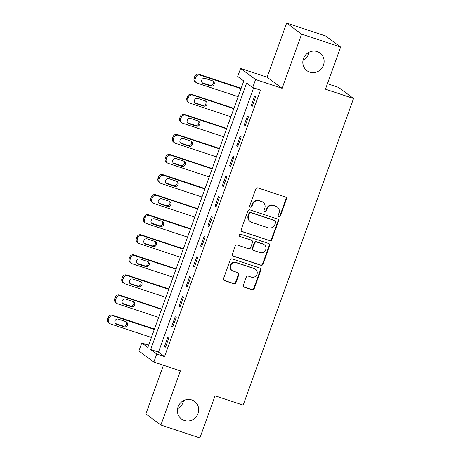 <?xml version="1.0" encoding="UTF-8"?>
<svg xmlns="http://www.w3.org/2000/svg" width="461" height="461" viewBox="0 0 461 461"><rect width="100%" height="100%" fill="white"/><g stroke="black" fill="none" stroke-linecap="round" stroke-linejoin="round"><path stroke-width="0.69" d="M278.934 216.624A1.176 1.124 126.5 0 0 280.403 215.875L286.431 199.129A1.683 1.608 126.5 0 0 285.468 197.049L257.895 187.915A1.683 1.608 126.5 0 0 255.792 188.987L249.764 205.727A1.176 1.124 126.5 0 0 250.444 207.185A1.176 1.124 126.5 0 0 251.913 206.442L252.691 204.275A5.382 5.14 126.5 0 1 259.41 200.852L261.71 201.613A5.382 5.14 126.5 0 1 264.793 208.28L264.015 210.447A1.176 1.124 126.5 0 0 264.689 211.904A1.176 1.124 126.5 0 0 266.158 211.155L266.936 208.989A5.382 5.14 126.5 0 1 273.655 205.571L275.955 206.332A5.382 5.14 126.5 0 1 279.043 212.999L278.26 215.166A1.176 1.124 126.5 0 0 278.934 216.624M278.45 216.29A1.176 1.124 126.5 0 0 280 215.575L286.027 198.835A1.683 1.608 126.5 0 0 285.687 197.141M249.954 206.856A1.176 1.124 126.5 0 0 251.504 206.142L252.288 203.975L252.691 204.275M264.199 211.576A1.176 1.124 126.5 0 0 265.755 210.856L266.533 208.689L266.936 208.989M191.747 399.946A10.96 10.476 126.5 0 0 178.735 405.398A10.96 10.476 126.5 0 0 181.536 419.032A10.96 10.476 126.5 0 0 184.354 420.495A10.96 10.476 126.5 0 0 197.366 415.044A10.96 10.476 126.5 0 0 194.565 401.404A10.96 10.476 126.5 0 0 191.747 399.946M317.168 51.586A10.96 10.476 126.5 0 0 304.156 57.037A10.96 10.476 126.5 0 0 306.951 70.671A10.96 10.476 126.5 0 0 309.769 72.135A10.96 10.476 126.5 0 0 322.781 66.684A10.96 10.476 126.5 0 0 319.986 53.044A10.96 10.476 126.5 0 0 317.168 51.586M243.379 285.14A1.683 1.608 126.5 0 0 244.347 287.22L252.081 289.785A1.683 1.608 126.5 0 0 254.184 288.713L260.874 270.117A1.683 1.608 126.5 0 0 259.912 268.037L232.338 258.903A1.683 1.608 126.5 0 0 230.235 259.975L223.545 278.571A1.683 1.608 126.5 0 0 224.507 280.651L233.854 283.745A1.683 1.608 126.5 0 0 235.951 282.679L238.815 274.721A1.683 1.608 126.5 0 0 237.853 272.635L233.22 271.103A4.495 4.299 126.5 0 1 230.915 264.908A4.495 4.299 126.5 0 1 236.251 262.672L254.409 268.682A4.495 4.299 126.5 0 1 256.708 274.877A4.495 4.299 126.5 0 1 251.372 277.113L248.346 276.11A1.683 1.608 126.5 0 0 246.249 277.182L243.379 285.14M156.746 354.036L153.859 362.064L138.876 350.988L141.763 342.961L147.837 347.45L243.783 80.963L237.703 76.474L240.596 68.447L255.578 79.523L252.691 87.55L246.612 83.061L150.672 349.547L156.746 354.036L164.554 356.624L260.494 90.131L252.691 87.55M340.633 47.045L301.615 34.126L286.633 23.05L325.65 35.97L340.633 47.045L325.466 89.186L353.558 98.493L243.166 405.11L215.074 395.809L199.901 437.95L160.883 425.03L180.389 370.851L153.859 362.064M286.633 23.05L267.126 77.229L282.109 88.31L301.615 34.126M282.109 88.31L255.578 79.523M269.725 240.775A1.683 1.608 126.5 0 0 271.823 239.708L278.519 221.113A1.683 1.608 126.5 0 0 277.557 219.033L249.977 209.899A1.683 1.608 126.5 0 0 247.88 210.971L241.184 229.561A1.683 1.608 126.5 0 0 242.152 231.647L269.322 240.475A1.683 1.608 126.5 0 0 271.42 239.409L278.116 220.813A1.683 1.608 126.5 0 0 277.77 219.119M269.697 245.615L263 264.211A1.683 1.608 126.5 0 1 260.903 265.277L233.329 256.149A1.683 1.608 126.5 0 1 232.367 254.063L235.231 246.105A1.683 1.608 126.5 0 1 237.329 245.039L248.514 248.744A1.683 1.608 126.5 0 0 250.611 247.672L252.513 242.394A1.683 1.608 126.5 0 0 251.545 240.314L239.904 236.458A1.176 1.124 126.5 0 1 239.299 234.833A1.176 1.124 126.5 0 1 240.7 234.251L268.734 243.535A1.683 1.608 126.5 0 1 269.697 245.615L269.293 245.315L262.597 263.911L263 264.211M163.436 365.239L145.901 413.955L160.883 425.03M253.619 87.855L158.475 352.129L164.554 356.624M254.668 95.992L251.199 105.621L252.213 106.37L255.682 96.741L254.668 95.992M247.442 116.057L243.973 125.686L244.987 126.435L248.456 116.806L247.442 116.057M240.216 136.122L236.752 145.757L237.761 146.506L241.23 136.871L240.216 136.122M232.995 156.193L229.526 165.822L230.54 166.571L234.004 156.936L232.995 156.193M225.769 176.258L222.3 185.887L223.314 186.636L226.783 177.007L225.769 176.258M218.543 196.323L215.08 205.958L216.088 206.707L219.557 197.072L218.543 196.323M211.322 216.393L207.853 226.023L208.868 226.772L212.331 217.137L211.322 216.393M204.096 236.458L200.627 246.088L201.641 246.837L205.11 237.208L204.096 236.458M196.87 256.523L193.401 266.158L194.415 266.907L197.884 257.273L196.87 256.523M189.644 276.588L186.181 286.223L187.189 286.973L190.658 277.338L189.644 276.588M182.423 296.659L178.954 306.288L179.969 307.038L183.432 297.408L182.423 296.659M175.197 316.724L171.728 326.359L172.742 327.108L176.211 317.473L175.197 316.724M167.971 336.789L164.508 346.424L165.516 347.173L168.985 337.538L167.971 336.789M353.558 98.493L338.57 87.411L327.431 83.723M177.577 408.711A10.96 10.476 126.5 0 0 183.541 400.649M302.998 60.351A10.96 10.476 126.5 0 0 308.956 52.289M148.638 345.237L141.763 342.961M267.126 77.229L240.596 68.447M158.475 352.129L150.672 349.547M251.199 105.621L252.346 106.001M243.973 125.686L245.119 126.066M236.752 145.757L237.893 146.137M229.526 165.822L230.673 166.202M222.3 185.887L223.447 186.267M215.08 205.958L216.221 206.338M207.853 226.023L209 226.403M200.627 246.088L201.774 246.468M193.401 266.158L194.548 266.533M186.181 286.223L187.322 286.604M178.954 306.288L180.101 306.669M171.728 326.359L172.875 326.734M164.508 346.424L165.649 346.805M277.338 207.047L276.934 206.747A5.382 5.14 126.5 0 0 275.551 206.032L275.955 206.332M266.533 208.689A5.382 5.14 126.5 0 1 273.252 205.272L275.551 206.032M263.093 202.333L262.684 202.033A5.382 5.14 126.5 0 0 261.301 201.313L261.71 201.613M252.288 203.975A5.382 5.14 126.5 0 1 259.001 200.552L261.301 201.313M241.529 231.255A1.683 1.608 126.5 0 0 241.748 231.347L269.322 240.475M275.753 222.139A1.176 1.124 126.5 0 0 275.073 220.681L250.87 212.665A1.176 1.124 126.5 0 0 249.401 213.414L248.577 215.696A5.382 5.14 126.5 0 0 251.666 222.363L268.21 227.843A5.382 5.14 126.5 0 0 274.929 224.421L275.753 222.139M275.378 220.836L274.975 220.537A1.176 1.124 126.5 0 0 274.67 220.381L275.073 220.681M250.283 221.649L249.879 221.349A5.382 5.14 126.5 0 1 248.174 215.396L248.998 213.115A1.176 1.124 126.5 0 1 250.467 212.365L274.67 220.381M232.707 255.757A1.683 1.608 126.5 0 0 232.926 255.849L260.5 264.977A1.683 1.608 126.5 0 0 262.597 263.911M251.977 240.538L251.573 240.239A1.683 1.608 126.5 0 0 251.141 240.014L239.904 236.458M260.113 252.582A4.495 4.299 126.5 0 0 264.309 244.751A4.495 4.299 126.5 0 0 263.15 244.157L256.754 242.037A1.683 1.608 126.5 0 0 254.656 243.103L252.755 248.381A1.683 1.608 126.5 0 0 253.723 250.467L260.113 252.582M264.309 244.751L263.905 244.451A4.495 4.299 126.5 0 0 262.747 243.857L263.15 244.157M253.291 250.242L252.882 249.943A1.683 1.608 126.5 0 1 252.351 248.087L254.253 242.803A1.683 1.608 126.5 0 1 256.351 241.737L262.747 243.857M269.293 245.315A1.683 1.608 126.5 0 0 268.947 243.627M255.561 269.282L255.158 268.982A4.495 4.299 126.5 0 0 253.999 268.383L254.409 268.682M232.062 270.503L231.658 270.204A4.495 4.299 126.5 0 1 235.848 262.372L253.999 268.383M223.885 280.259A1.683 1.608 126.5 0 0 224.104 280.351L233.445 283.446A1.683 1.608 126.5 0 0 235.548 282.38L238.412 274.422A1.683 1.608 126.5 0 0 238.072 272.728M243.725 286.828A1.683 1.608 126.5 0 0 243.944 286.921L251.677 289.485A1.683 1.608 126.5 0 0 253.775 288.413L260.471 269.818A1.683 1.608 126.5 0 0 260.131 268.129M241.143 88.276L198.991 74.319A3.423 3.273 -53.5 0 0 194.715 76.497L194.139 78.105A3.423 3.273 -53.5 0 0 195.222 81.891L196.236 82.64A3.423 3.273 126.5 0 0 197.118 83.095L238.124 96.672M196.236 82.64A3.423 3.273 126.5 0 1 195.153 78.848L195.729 77.246A3.423 3.273 126.5 0 1 200.005 75.068L241.011 88.65M202.091 82.709A2.743 2.622 126.5 0 0 202.241 82.761L209.732 85.245A2.743 2.622 126.5 0 0 212.746 80.911M203.255 83.51L210.746 85.994A2.743 2.622 126.5 0 0 213.299 81.217A2.743 2.622 126.5 0 0 212.596 80.854L205.105 78.376A2.743 2.622 126.5 0 0 202.552 83.147A2.743 2.622 126.5 0 0 203.255 83.51L202.241 82.761M233.923 108.347L191.77 94.384A3.423 3.273 -53.5 0 0 187.489 96.562L186.912 98.17A3.423 3.273 -53.5 0 0 187.996 101.956L189.01 102.705A3.423 3.273 126.5 0 0 189.892 103.16L230.898 116.742M189.01 102.705A3.423 3.273 126.5 0 1 187.927 98.919L188.503 97.311A3.423 3.273 126.5 0 1 192.779 95.133L233.79 108.715M194.865 102.774A2.743 2.622 126.5 0 0 195.015 102.832L202.506 105.31A2.743 2.622 126.5 0 0 205.52 100.976M196.029 103.575L203.52 106.059A2.743 2.622 126.5 0 0 206.073 101.287A2.743 2.622 126.5 0 0 205.37 100.919L197.878 98.441A2.743 2.622 126.5 0 0 195.326 103.212A2.743 2.622 126.5 0 0 196.029 103.575L195.015 102.832M226.697 128.412L184.544 114.455A3.423 3.273 -53.5 0 0 180.268 116.633L179.686 118.235A3.423 3.273 -53.5 0 0 180.775 122.027L181.784 122.77A3.423 3.273 126.5 0 0 182.665 123.231L223.671 136.808M181.784 122.77A3.423 3.273 126.5 0 1 180.7 118.984L181.277 117.382A3.423 3.273 126.5 0 1 185.558 115.204L226.564 128.78M187.644 122.839A2.743 2.622 126.5 0 0 187.794 122.897L195.285 125.375A2.743 2.622 126.5 0 0 198.299 121.041M188.803 123.646L196.294 126.124A2.743 2.622 126.5 0 0 198.852 121.352A2.743 2.622 126.5 0 0 198.144 120.989L190.652 118.506A2.743 2.622 126.5 0 0 188.1 123.277A2.743 2.622 126.5 0 0 188.803 123.646L187.794 122.897M219.471 148.477L177.318 134.52A3.423 3.273 -53.5 0 0 173.042 136.698L172.466 138.306A3.423 3.273 -53.5 0 0 173.549 142.092L174.563 142.841A3.423 3.273 126.5 0 0 175.439 143.296L216.451 156.873M174.563 142.841A3.423 3.273 126.5 0 1 173.474 139.049L174.056 137.447A3.423 3.273 126.5 0 1 178.332 135.269L219.338 148.845M180.418 142.91A2.743 2.622 126.5 0 0 180.568 142.962L188.059 145.446A2.743 2.622 126.5 0 0 191.073 141.112M181.582 143.711L189.073 146.195A2.743 2.622 126.5 0 0 191.626 141.418A2.743 2.622 126.5 0 0 190.923 141.054L183.432 138.577A2.743 2.622 126.5 0 0 180.879 143.348A2.743 2.622 126.5 0 0 181.582 143.711L180.568 142.962M212.25 168.547L170.097 154.585A3.423 3.273 -53.5 0 0 165.816 156.763L165.24 158.371A3.423 3.273 -53.5 0 0 166.323 162.157L167.337 162.906A3.423 3.273 126.5 0 0 168.219 163.361L209.225 176.943M167.337 162.906A3.423 3.273 126.5 0 1 166.254 159.12L166.83 157.512A3.423 3.273 126.5 0 1 171.106 155.334L212.118 168.916M173.192 162.975A2.743 2.622 126.5 0 0 173.342 163.033L180.833 165.511A2.743 2.622 126.5 0 0 183.847 161.177M174.356 163.776L181.847 166.26A2.743 2.622 126.5 0 0 184.4 161.488A2.743 2.622 126.5 0 0 183.697 161.12L176.206 158.642A2.743 2.622 126.5 0 0 173.653 163.413A2.743 2.622 126.5 0 0 174.356 163.776L173.342 163.033M205.024 188.612L162.871 174.656A3.423 3.273 -53.5 0 0 158.596 176.834L158.014 178.436A3.423 3.273 -53.5 0 0 159.103 182.228L160.111 182.971A3.423 3.273 126.5 0 0 160.993 183.432L201.999 197.008M160.111 182.971A3.423 3.273 126.5 0 1 159.028 179.185L159.604 177.577A3.423 3.273 126.5 0 1 163.886 175.405L204.891 188.981M165.972 183.04A2.743 2.622 126.5 0 0 166.121 183.098L173.613 185.576A2.743 2.622 126.5 0 0 176.621 181.242M167.13 183.847L174.621 186.325A2.743 2.622 126.5 0 0 177.18 181.553A2.743 2.622 126.5 0 0 176.471 181.19L168.98 178.707A2.743 2.622 126.5 0 0 166.427 183.478A2.743 2.622 126.5 0 0 167.13 183.847L166.121 183.098M197.798 208.677L155.645 194.721A3.423 3.273 -53.5 0 0 151.369 196.899L150.793 198.501A3.423 3.273 -53.5 0 0 151.876 202.293L152.891 203.042A3.423 3.273 126.5 0 0 153.767 203.497L194.778 217.073M152.891 203.042A3.423 3.273 126.5 0 1 151.802 199.25L152.384 197.648A3.423 3.273 126.5 0 1 156.659 195.47L197.665 209.046M158.745 203.111A2.743 2.622 126.5 0 0 158.895 203.163L166.386 205.646A2.743 2.622 126.5 0 0 169.4 201.313M159.909 203.912L167.401 206.395A2.743 2.622 126.5 0 0 169.953 201.618A2.743 2.622 126.5 0 0 169.25 201.255L161.759 198.777A2.743 2.622 126.5 0 0 159.201 203.549A2.743 2.622 126.5 0 0 159.909 203.912L158.895 203.163M190.572 228.748L148.419 214.786A3.423 3.273 -53.5 0 0 144.143 216.964L143.567 218.572A3.423 3.273 -53.5 0 0 144.65 222.358L145.664 223.107A3.423 3.273 126.5 0 0 146.546 223.562L187.552 237.144M145.664 223.107A3.423 3.273 126.5 0 1 144.581 219.321L145.157 217.713A3.423 3.273 126.5 0 1 149.433 215.535L190.439 229.117M151.519 223.176A2.743 2.622 126.5 0 0 151.669 223.228L159.16 225.711A2.743 2.622 126.5 0 0 162.174 221.378M152.683 223.977L160.174 226.46A2.743 2.622 126.5 0 0 162.727 221.689A2.743 2.622 126.5 0 0 162.024 221.32L154.533 218.842A2.743 2.622 126.5 0 0 151.98 223.614A2.743 2.622 126.5 0 0 152.683 223.977L151.669 223.228M183.351 248.813L141.199 234.856A3.423 3.273 -53.5 0 0 136.917 237.035L136.341 238.637A3.423 3.273 -53.5 0 0 137.424 242.428L138.438 243.172A3.423 3.273 126.5 0 0 139.32 243.633L180.326 257.209M138.438 243.172A3.423 3.273 126.5 0 1 137.355 239.386L137.931 237.778A3.423 3.273 126.5 0 1 142.207 235.606L183.219 249.182M144.293 243.241A2.743 2.622 126.5 0 0 144.443 243.299L151.94 245.776A2.743 2.622 126.5 0 0 154.948 241.443M145.457 244.048L152.948 246.526A2.743 2.622 126.5 0 0 155.501 241.754A2.743 2.622 126.5 0 0 154.798 241.391L147.307 238.907A2.743 2.622 126.5 0 0 144.754 243.679A2.743 2.622 126.5 0 0 145.457 244.048L144.443 243.299M176.125 268.878L133.972 254.921A3.423 3.273 -53.5 0 0 129.697 257.1L129.115 258.702A3.423 3.273 -53.5 0 0 130.204 262.493L131.212 263.243A3.423 3.273 126.5 0 0 132.094 263.698L173.106 277.274M131.212 263.243A3.423 3.273 126.5 0 1 130.129 259.451L130.705 257.849A3.423 3.273 126.5 0 1 134.987 255.671L175.993 269.247M137.073 263.312A2.743 2.622 126.5 0 0 137.222 263.364L144.714 265.847A2.743 2.622 126.5 0 0 147.727 261.514M138.231 264.113L145.728 266.591A2.743 2.622 126.5 0 0 148.281 261.819A2.743 2.622 126.5 0 0 147.572 261.456L140.081 258.978A2.743 2.622 126.5 0 0 137.528 263.75A2.743 2.622 126.5 0 0 138.231 264.113L137.222 263.364M168.899 288.949L126.746 274.987A3.423 3.273 -53.5 0 0 122.47 277.165L121.894 278.772A3.423 3.273 -53.5 0 0 122.978 282.558L123.992 283.308A3.423 3.273 126.5 0 0 124.868 283.763L165.879 297.345M123.992 283.308A3.423 3.273 126.5 0 1 122.903 279.522L123.485 277.914A3.423 3.273 126.5 0 1 127.76 275.736L168.766 289.318M129.846 283.377A2.743 2.622 126.5 0 0 129.996 283.429L137.487 285.912A2.743 2.622 126.5 0 0 140.501 281.579M131.01 284.178L138.502 286.661A2.743 2.622 126.5 0 0 141.054 281.89A2.743 2.622 126.5 0 0 140.351 281.521L132.86 279.043A2.743 2.622 126.5 0 0 130.307 283.815A2.743 2.622 126.5 0 0 131.01 284.178L129.996 283.429M161.678 309.014L119.526 295.057A3.423 3.273 -53.5 0 0 115.244 297.23L114.668 298.837A3.423 3.273 -53.5 0 0 115.751 302.623L116.766 303.373A3.423 3.273 126.5 0 0 117.647 303.828L158.653 317.41M116.766 303.373A3.423 3.273 126.5 0 1 115.682 299.587L116.258 297.979A3.423 3.273 126.5 0 1 120.534 295.806L161.546 309.383M122.62 303.442A2.743 2.622 126.5 0 0 122.77 303.499L130.261 305.977A2.743 2.622 126.5 0 0 133.275 301.644M123.784 304.248L131.276 306.726A2.743 2.622 126.5 0 0 133.828 301.955A2.743 2.622 126.5 0 0 133.125 301.592L125.634 299.108A2.743 2.622 126.5 0 0 123.081 303.88A2.743 2.622 126.5 0 0 123.784 304.248L122.77 303.499M154.452 329.079L112.3 315.122A3.423 3.273 -53.5 0 0 108.024 317.301L107.442 318.903A3.423 3.273 -53.5 0 0 108.531 322.694L109.539 323.443A3.423 3.273 126.5 0 0 110.421 323.899L151.427 337.475M109.539 323.443A3.423 3.273 126.5 0 1 108.456 319.652L109.032 318.05A3.423 3.273 126.5 0 1 113.314 315.871L154.32 329.448M115.4 323.507A2.743 2.622 126.5 0 0 115.55 323.564L123.041 326.048A2.743 2.622 126.5 0 0 126.049 321.715M116.558 324.313L124.049 326.791A2.743 2.622 126.5 0 0 126.608 322.02A2.743 2.622 126.5 0 0 125.899 321.657L118.408 319.173A2.743 2.622 126.5 0 0 115.855 323.95A2.743 2.622 126.5 0 0 116.558 324.313L115.55 323.564M280 215.575L280.403 215.875M251.504 206.142L251.913 206.442M265.755 210.856L266.158 211.155M273.252 205.272L273.655 205.571M259.001 200.552L259.41 200.852M286.027 198.835L286.431 199.129M241.748 231.347L242.152 231.647M278.116 220.813L278.519 221.113M271.42 239.409L271.823 239.708M250.467 212.365L250.87 212.665M248.998 213.115L249.401 213.414M248.174 215.396L248.577 215.696M260.5 264.977L260.903 265.277M232.926 255.849L233.329 256.149M251.141 240.014L251.545 240.314M256.351 241.737L256.754 242.037M254.253 242.803L254.656 243.103M252.351 248.087L252.755 248.381M235.848 262.372L236.251 262.672M238.412 274.422L238.815 274.721M235.548 282.38L235.951 282.679M233.445 283.446L233.854 283.745M224.104 280.351L224.507 280.651M260.471 269.818L260.874 270.117M253.775 288.413L254.184 288.713M251.677 289.485L252.081 289.785M243.944 286.921L244.347 287.22M200.005 75.068L198.991 74.319M195.729 77.246L194.715 76.497M195.153 78.848L194.139 78.105M209.732 85.245L210.746 85.994M192.779 95.133L191.77 94.384M188.503 97.311L187.489 96.562M187.927 98.919L186.912 98.17M202.506 105.31L203.52 106.059M185.558 115.204L184.544 114.455M181.277 117.382L180.268 116.633M180.7 118.984L179.686 118.235M195.285 125.375L196.294 126.124M178.332 135.269L177.318 134.52M174.056 137.447L173.042 136.698M173.474 139.049L172.466 138.306M188.059 145.446L189.073 146.195M171.106 155.334L170.097 154.585M166.83 157.512L165.816 156.763M166.254 159.12L165.24 158.371M180.833 165.511L181.847 166.26M163.886 175.405L162.871 174.656M159.604 177.577L158.596 176.834M159.028 179.185L158.014 178.436M173.613 185.576L174.621 186.325M156.659 195.47L155.645 194.721M152.384 197.648L151.369 196.899M151.802 199.25L150.793 198.501M166.386 205.646L167.401 206.395M149.433 215.535L148.419 214.786M145.157 217.713L144.143 216.964M144.581 219.321L143.567 218.572M159.16 225.711L160.174 226.46M142.207 235.606L141.199 234.856M137.931 237.778L136.917 237.035M137.355 239.386L136.341 238.637M151.94 245.776L152.948 246.526M134.987 255.671L133.972 254.921M130.705 257.849L129.697 257.1M130.129 259.451L129.115 258.702M144.714 265.847L145.728 266.591M127.76 275.736L126.746 274.987M123.485 277.914L122.47 277.165M122.903 279.522L121.894 278.772M137.487 285.912L138.502 286.661M120.534 295.806L119.526 295.057M116.258 297.979L115.244 297.23M115.682 299.587L114.668 298.837M130.261 305.977L131.276 306.726M113.314 315.871L112.3 315.122M109.032 318.05L108.024 317.301M108.456 319.652L107.442 318.903M123.041 326.048L124.049 326.791"/></g></svg>
